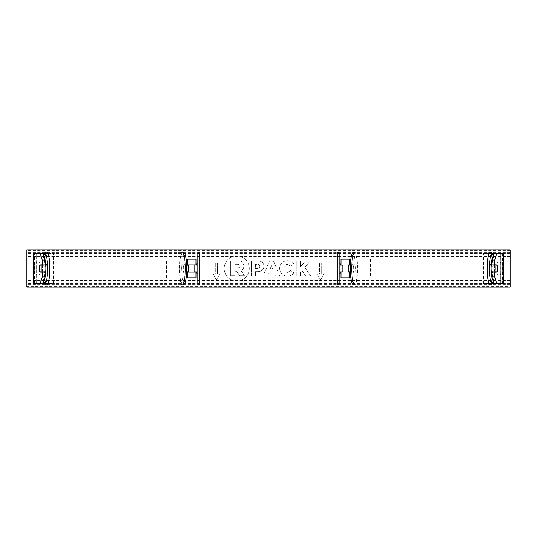 <?xml version="1.0" encoding="UTF-8"?>
<svg xmlns="http://www.w3.org/2000/svg" width="537" height="537" viewBox="0 0 537 537"><rect width="100%" height="100%" fill="white"/><g stroke="black" fill="none" stroke-linecap="round" stroke-linejoin="round"><path stroke-width="0.4" stroke-dasharray="2.69 2.01" d="M187.272 271.843A4.645 0.805 90 0 1 187.024 268.5A4.645 0.805 90 0 1 187.272 265.157A4.645 0.805 90 0 0 187.024 268.5A4.645 0.805 90 0 0 187.272 271.843L188.393 271.843M186.675 264.969L185.473 264.969A4.645 0.805 -90 0 0 185.191 268.5A4.645 0.805 -90 0 0 185.473 272.031L186.675 272.031M185.473 264.969L194.146 264.969L194.146 259.203L196.005 259.203L196.005 277.797L194.146 277.797L194.146 272.031L185.473 272.031M186.191 277.797L178.224 277.797L178.224 259.203L186.191 259.203M196.005 277.797L187.151 277.797M188.984 272.031L188.984 277.797L178.224 277.797M180.049 277.797L180.049 259.203L178.224 259.203M196.005 259.203L180.049 259.203M187.151 259.203L188.984 259.203L188.984 264.969M194.146 265.157L194.146 271.843L194.146 265.157L196.374 265.157L196.374 263.855M194.146 277.797L194.146 259.203M196.005 271.843L196.005 265.157M194.146 272.031L196.005 272.031M194.146 264.969L196.005 264.969M42.651 265.157A4.645 0.805 -90 0 0 42.403 268.5A4.645 0.805 -90 0 0 42.651 271.843M45.148 272.031L39.758 272.031M43.215 253.632L36.583 253.632L43.215 253.632M45.148 264.969L39.758 264.969M36.583 283.368L43.215 283.368L36.583 283.368L36.583 253.632M33.697 283.368L36.623 283.368L36.623 253.632L33.697 253.632M33.609 283.368L51.015 283.368L51.015 253.632L34.402 253.632L36.979 253.632L36.979 283.368L34.402 283.368L34.402 253.632L33.609 253.632M44.464 253.632L51.015 253.632M44.464 283.368L53.593 283.368L53.593 253.632M53.593 283.368L51.015 283.368M494.349 265.157A4.645 0.805 -90 0 1 494.597 268.5A4.645 0.805 -90 0 1 494.349 271.843M491.852 264.969L497.242 264.969M493.785 253.632L500.417 253.632L493.785 253.632M493.785 283.368L502.598 283.368L485.985 283.368L485.985 253.632L502.598 253.632L500.021 253.632L500.021 283.368L493.785 283.368M497.242 272.031L491.852 272.031M503.303 283.368L500.377 283.368L500.377 253.632L503.303 253.632M503.391 283.368L502.598 283.368L502.598 253.632L503.391 253.632M500.417 283.368L500.417 253.632M492.536 253.632L485.985 253.632M492.536 283.368L485.985 283.368M483.407 283.368L483.407 253.632M349.976 268.5A4.645 0.805 90 0 0 349.728 265.157A4.645 0.805 90 0 1 349.976 268.5A4.645 0.805 90 0 1 349.728 271.843A4.645 0.805 90 0 0 349.976 268.5M349.849 277.797L340.995 277.797L342.854 277.797L342.854 259.203L340.995 259.203L342.854 259.203L342.854 264.969L351.527 264.969A4.645 0.805 -90 0 1 351.809 268.5A4.645 0.805 -90 0 1 351.527 272.031L350.325 272.031M350.325 264.969L351.527 264.969M350.809 259.203L358.776 259.203L358.776 277.797L350.809 277.797M342.854 277.797L342.854 272.031L351.527 272.031M348.016 272.031L348.016 277.797L358.776 277.797M356.951 277.797L356.951 259.203L358.776 259.203M342.854 259.203L356.951 259.203M349.849 259.203L348.016 259.203L348.016 264.969M342.854 265.157L342.854 271.843L342.854 265.157L340.626 265.157L340.626 263.855M340.995 277.797L340.995 259.203M340.995 271.843L340.995 265.157M342.854 272.031L340.995 272.031M342.854 264.969L340.995 264.969M197.864 253.813L197.864 283.187M197.864 273.145L197.864 263.855L197.864 273.145M194.146 271.843L196.374 271.843L196.374 273.145M339.136 283.187L339.136 253.813M339.136 273.145L339.136 263.855L339.136 273.145M342.854 271.843L340.626 271.843L340.626 273.145M337.276 273.145L337.276 263.855L337.276 273.145L199.724 273.145L199.724 263.855L199.724 273.145M337.276 263.855L199.724 263.855M199.724 253.149L199.724 283.851L199.724 253.149L337.276 253.149L337.276 283.851L337.276 253.149M337.276 283.851L199.724 283.851M45.148 273.105A4.645 0.805 90 0 1 45.041 273.145A4.645 0.805 90 0 1 44.235 268.5A4.645 0.805 90 0 1 45.041 263.855A4.645 0.805 90 0 1 45.148 263.895M44.101 272.031A4.645 0.805 90 0 1 43.578 273.145A4.645 0.805 90 0 1 43.054 272.031M39.725 271.843L44.141 271.843M44.141 265.157L39.725 265.157M43.054 264.969A4.645 0.805 90 0 1 43.578 263.855A4.645 0.805 90 0 1 44.101 264.969M183.365 268.5A4.645 0.805 90 0 1 184.171 263.855A4.645 0.805 90 0 1 184.976 268.5A4.645 0.805 90 0 1 184.171 273.145A4.645 0.805 90 0 1 183.365 268.5M186.191 271.843L185.077 271.843L186.191 271.843A4.645 0.805 90 0 1 185.634 273.145A4.645 0.805 90 0 1 185.077 271.843M185.077 265.157L186.681 265.157L185.077 265.157A4.645 0.805 90 0 1 185.634 263.855A4.645 0.805 90 0 1 186.191 265.157M188.393 265.157L187.272 265.157M183.144 268.5A4.645 0.805 90 0 1 182.338 273.145A4.645 0.805 90 0 1 181.533 268.5A4.645 0.805 90 0 1 182.338 263.855A4.645 0.805 90 0 1 183.144 268.5M46.068 268.5A4.645 0.805 -90 0 0 46.873 273.145A4.645 0.805 -90 0 0 47.679 268.5A4.645 0.805 -90 0 0 46.873 263.855A4.645 0.805 -90 0 0 46.068 268.5M49.538 268.5A15.351 2.665 -90 0 0 46.873 253.149A15.351 2.665 -90 0 0 44.209 268.5A15.351 2.665 -90 0 0 46.873 283.851A15.351 2.665 -90 0 0 49.538 268.5M179.673 268.5A15.351 2.665 90 0 1 182.338 253.149A15.351 2.665 90 0 1 185.003 268.5A15.351 2.665 90 0 1 182.338 283.851A15.351 2.665 90 0 1 179.673 268.5M236.75 255.961A12.539 12.539 0 0 0 224.211 268.5A12.539 12.539 0 0 0 236.75 281.039A12.539 12.539 0 0 0 249.289 268.5A12.539 12.539 0 0 0 236.75 255.961A12.539 12.539 0 0 0 224.211 268.5A12.539 12.539 0 0 0 236.75 281.039A12.539 12.539 0 0 0 249.289 268.5A12.539 12.539 0 0 0 236.75 255.961M293.86 272.756C292.605 274.843 290.41 275.964 287.268 276.112C282.59 275.77 280.032 273.205 279.602 268.426L279.602 268.379C279.965 263.633 282.576 261.056 287.443 260.646C290.403 260.767 292.511 261.801 293.752 263.748L290.651 266.151L287.402 264.405C285.174 264.634 283.992 265.943 283.851 268.339L283.851 268.379C283.992 270.823 285.174 272.145 287.402 272.353L290.759 270.547L293.86 272.756C292.605 274.843 290.41 275.964 287.268 276.112C282.59 275.77 280.032 273.205 279.602 268.426L279.602 268.379C279.965 263.633 282.576 261.056 287.443 260.646C290.403 260.767 292.511 261.801 293.752 263.748L290.651 266.151L287.402 264.405C285.174 264.634 283.992 265.943 283.851 268.339L283.851 268.379C283.992 270.823 285.174 272.145 287.402 272.353L290.759 270.547L293.86 272.756M263.949 266.171L263.949 266.211C263.667 269.749 261.532 271.534 257.552 271.568L255.518 271.568L255.518 275.817L251.397 275.817L251.397 260.942L257.767 260.942C261.707 261.042 263.768 262.781 263.949 266.171L263.949 266.211C263.667 269.749 261.532 271.534 257.552 271.568L255.518 271.568L255.518 275.817L251.397 275.817L251.397 260.942L257.767 260.942C261.707 261.042 263.768 262.781 263.949 266.171M304.754 267.339L310.379 260.948L305.493 260.948L300.378 266.976L300.378 260.948L296.256 260.948L296.256 275.817L300.378 275.817L300.378 271.97L301.881 270.292L305.62 275.817L310.574 275.817L304.754 267.339L310.379 260.948L305.493 260.948L300.378 266.976L300.378 260.948L296.256 260.948L296.256 275.817L300.378 275.817L300.378 271.97L301.881 270.292L305.62 275.817L310.574 275.817L304.754 267.339M34.657 263.667L34.657 273.333A4.645 4.645 0 0 0 41.349 273.333L41.349 263.667A4.645 4.645 0 0 0 34.657 263.667L34.657 273.333A4.645 4.645 0 0 0 41.349 273.333L41.349 263.667A4.645 4.645 0 0 0 34.657 263.667M495.651 273.333L495.651 263.667A4.645 4.645 0 0 1 502.343 263.667L502.343 273.333A4.645 4.645 0 0 1 495.651 273.333L495.651 263.667A4.645 4.645 0 0 1 502.343 263.667L502.343 273.333A4.645 4.645 0 0 1 495.651 273.333M215.337 274.078L213.108 274.078L216.451 279.871L219.801 274.078L217.566 274.078L217.566 262.922L215.337 262.922L217.566 262.922L217.566 274.078L219.801 274.078L216.451 279.871L213.108 274.078L215.337 274.078L215.337 262.922L215.337 274.078M323.892 274.078L320.549 279.871L317.199 274.078L319.434 274.078L319.434 262.922L321.663 262.922L319.434 262.922L319.434 274.078L317.199 274.078L320.549 279.871L323.892 274.078L321.663 274.078L321.663 262.922L321.663 274.078L323.892 274.078M274.259 273.179L268.5 273.179L267.453 275.817L263.197 275.817L269.493 260.928L273.44 260.928L279.73 275.817L275.34 275.817L274.259 273.179L268.5 273.179L267.453 275.817L263.197 275.817L269.493 260.928L273.44 260.928L279.73 275.817L275.34 275.817L274.259 273.179M510.15 286.308L510.15 249.913L26.85 249.913L26.85 287.087L510.15 287.087L510.15 286.308L26.85 286.308M243.946 265.875L243.946 265.916C243.845 268.191 242.825 269.715 240.878 270.494L244.436 275.689L239.663 275.689L236.663 271.178L234.857 271.178L234.857 275.689L230.722 275.689L230.722 260.787L237.77 260.787C240.026 260.814 241.643 261.358 242.623 262.405L243.946 265.916C243.845 268.191 242.825 269.715 240.878 270.494L244.436 275.689L239.663 275.689L236.663 271.178L234.857 271.178L234.857 275.689L230.722 275.689L230.722 260.787L237.77 260.787C240.026 260.814 241.643 261.358 242.623 262.405L243.946 265.875M259.827 266.365C259.78 265.077 258.988 264.419 257.451 264.405L255.518 264.405L255.518 268.339L257.471 268.339C258.988 268.278 259.774 267.634 259.827 266.406L259.827 266.365C259.78 265.077 258.988 264.419 257.451 264.405L255.518 264.405L255.518 268.339L257.471 268.339C258.988 268.278 259.774 267.634 259.827 266.406L259.827 266.365M269.762 269.99L273.078 269.99L271.433 265.788L269.762 269.99L273.078 269.99L271.433 265.788L269.762 269.99M239.791 266.177L239.791 266.13C239.737 264.956 238.992 264.372 237.555 264.365L234.857 264.365L234.857 267.943L237.576 267.943C239.019 267.896 239.757 267.305 239.791 266.177L239.791 266.13C239.737 264.956 238.992 264.372 237.555 264.365L234.857 264.365L234.857 267.943L237.576 267.943C239.019 267.896 239.757 267.305 239.791 266.177M491.852 273.105A4.645 0.805 90 0 0 491.959 273.145A4.645 0.805 90 0 0 492.765 268.5A4.645 0.805 90 0 0 491.959 263.855A4.645 0.805 90 0 0 491.852 263.895M493.946 264.969A4.645 0.805 90 0 0 493.422 263.855A4.645 0.805 90 0 0 492.899 264.969M492.859 265.157L497.275 265.157M497.275 271.843L492.859 271.843M492.899 272.031A4.645 0.805 90 0 0 493.422 273.145A4.645 0.805 90 0 0 493.946 272.031M353.635 268.5A4.645 0.805 90 0 0 352.829 263.855A4.645 0.805 90 0 0 352.024 268.5A4.645 0.805 90 0 0 352.829 273.145A4.645 0.805 90 0 0 353.635 268.5M351.923 265.157L350.319 265.157L351.923 265.157A4.645 0.805 90 0 0 351.366 263.855A4.645 0.805 90 0 0 350.809 265.157M350.809 271.843L351.923 271.843L350.809 271.843A4.645 0.805 90 0 0 351.366 273.145A4.645 0.805 90 0 0 351.923 271.843M349.728 271.843L348.607 271.843M348.607 265.157L349.728 265.157M355.467 268.5A4.645 0.805 90 0 0 354.662 263.855A4.645 0.805 90 0 0 353.856 268.5A4.645 0.805 90 0 0 354.662 273.145A4.645 0.805 90 0 0 355.467 268.5M489.321 268.5A4.645 0.805 -90 0 1 490.127 263.855A4.645 0.805 -90 0 1 490.932 268.5A4.645 0.805 -90 0 1 490.127 273.145A4.645 0.805 -90 0 1 489.321 268.5M487.462 268.5A15.351 2.665 -90 0 1 490.127 253.149A15.351 2.665 -90 0 1 492.791 268.5A15.351 2.665 -90 0 1 490.127 283.851A15.351 2.665 -90 0 1 487.462 268.5M351.997 268.5A15.351 2.665 90 0 0 354.662 283.851A15.351 2.665 90 0 0 357.327 268.5A15.351 2.665 90 0 0 354.662 253.149A15.351 2.665 90 0 0 351.997 268.5M36.623 277.797L36.623 259.203L166.517 259.203L166.517 277.797L36.623 277.797L37.073 277.797L37.073 259.203L166.517 259.203M37.073 277.797L166.967 277.797L166.967 259.203M166.967 277.797L166.517 277.797M36.623 259.203L37.073 259.203M500.377 259.203L500.377 277.797L370.483 277.797L370.483 259.203L500.377 259.203L370.483 259.203M500.377 277.797L370.483 277.797M370.033 277.797L370.033 259.203M499.927 277.797L499.927 259.203M199.724 285.046L199.724 251.954M337.276 251.954L337.276 285.046M43.812 255.632A14.687 2.551 -90 0 0 42.497 268.5A14.687 2.551 -90 0 0 43.812 281.368M46.873 285.046A16.546 2.873 90 0 1 44 268.5A16.546 2.873 90 0 1 46.873 251.954M182.338 251.954A16.546 2.873 -90 0 0 179.465 268.5A16.546 2.873 -90 0 0 182.338 285.046M186.722 268.5A14.687 2.551 90 0 1 184.171 283.187A14.687 2.551 90 0 1 181.62 268.5A14.687 2.551 90 0 1 184.171 253.813A14.687 2.551 90 0 1 186.722 268.5M510.15 256.605L26.85 256.605M510.15 280.395L26.85 280.395M510.15 250.692L26.85 250.692M510.15 284.644L26.85 284.644M510.15 283.543L26.85 283.543M510.15 253.457L26.85 253.457M510.15 252.356L26.85 252.356M493.188 255.632A14.687 2.551 -90 0 1 494.503 268.5A14.687 2.551 -90 0 1 493.188 281.368M490.127 285.046A16.546 2.873 90 0 0 493 268.5A16.546 2.873 90 0 0 490.127 251.954M354.662 251.954A16.546 2.873 -90 0 1 357.535 268.5A16.546 2.873 -90 0 1 354.662 285.046M355.38 268.5A14.687 2.551 90 0 0 352.829 253.813A14.687 2.551 90 0 0 350.278 268.5A14.687 2.551 90 0 0 352.829 283.187A14.687 2.551 90 0 0 355.38 268.5M43.759 255.451L42.826 260.908L42.463 268.5L42.826 276.092L43.759 281.549M45.041 273.145L43.578 273.145M43.578 263.855L45.041 263.855M184.171 273.145L185.634 273.145M184.171 263.855L185.634 263.855M182.338 273.145L46.873 273.145M182.338 253.149L46.873 253.149M182.338 283.851L46.873 283.851M182.338 263.855L46.873 263.855M493.241 281.549L494.174 276.092L494.537 268.5L494.174 260.908L493.241 255.451M491.959 263.855L493.422 263.855M493.422 273.145L491.959 273.145M352.829 263.855L351.366 263.855M352.829 273.145L351.366 273.145M354.662 263.855L490.127 263.855M354.662 283.851L490.127 283.851M354.662 253.149L490.127 253.149M354.662 273.145L490.127 273.145"/><path stroke-width="0.81" d="M187.306 272.031A4.645 0.805 90 0 1 187.272 271.843L188.393 271.843A4.645 0.805 90 0 0 188.635 268.5A4.645 0.805 90 0 0 188.393 265.157L187.272 265.157A4.645 0.805 90 0 1 187.306 264.969M186.675 272.031L196.005 272.031L196.005 277.797L186.191 277.797M196.005 265.157L196.005 259.203L186.191 259.203M196.005 264.969L186.675 264.969M194.146 264.969L196.374 265.157L196.374 263.855L197.864 263.855M194.146 265.157L194.146 272.031M45.148 260.069L42.222 260.069L40.282 253.632L43.215 253.632L45.148 260.069L45.148 264.969L39.758 264.969A4.645 0.805 -90 0 0 39.476 268.5A4.645 0.805 -90 0 0 39.758 272.031L42.222 272.031L42.222 276.931L45.148 276.931L45.148 272.031L42.222 272.031M45.148 276.931L43.215 283.368L33.609 283.368L33.609 253.632L40.282 253.632M43.215 253.632L44.464 253.632M43.215 283.368L44.464 283.368M42.222 264.969L42.222 260.069M40.282 283.368L42.222 276.931M491.852 260.069L491.852 264.969L497.242 264.969A4.645 0.805 -90 0 1 497.524 268.5A4.645 0.805 -90 0 1 497.242 272.031L494.778 272.031L494.778 276.931L491.852 276.931L493.785 283.368L503.391 283.368L503.391 253.632L493.785 253.632L491.852 260.069L494.778 260.069L496.718 253.632M491.852 276.931L491.852 272.031L494.778 272.031M493.785 253.632L492.536 253.632M493.785 283.368L492.536 283.368M494.778 264.969L494.778 260.069M496.718 283.368L494.778 276.931M349.694 272.031A4.645 0.805 90 0 0 349.728 271.843L348.607 271.843A4.645 0.805 90 0 1 348.365 268.5A4.645 0.805 90 0 1 348.607 265.157L349.728 265.157A4.645 0.805 90 0 0 349.694 264.969M350.325 272.031L340.995 271.843M340.995 265.157L350.325 264.969M340.995 264.969L340.995 259.203L350.809 259.203M340.995 272.031L340.995 277.797L350.809 277.797M342.854 264.969L342.854 272.031M199.724 251.954L199.724 285.046A1.859 1.859 0 0 1 197.864 283.187L197.864 253.813A1.859 1.859 0 0 1 199.724 251.954L337.276 251.954A1.859 1.859 0 0 1 339.136 253.813L339.136 283.187A1.859 1.859 0 0 1 337.276 285.046L337.276 251.954M199.724 285.046L337.276 285.046M197.864 273.145L196.374 273.145L196.374 271.843L194.146 271.843M339.136 273.145L340.626 273.145L340.626 271.843L342.854 271.843M342.854 265.157L340.626 265.157L340.626 263.855L339.136 263.855M45.148 263.895A4.645 0.805 90 0 1 45.853 268.5A4.645 0.805 90 0 1 45.148 273.105M40.846 271.843L39.725 271.843A4.645 0.805 90 0 1 39.476 268.5A4.645 0.805 90 0 1 39.725 265.157L40.846 265.157A4.645 0.805 90 0 1 41.094 268.5A4.645 0.805 90 0 1 40.846 271.843L44.141 271.843A4.645 0.805 90 0 1 44.101 272.031M44.101 264.969A4.645 0.805 90 0 1 44.141 265.157L40.846 265.157M26.85 287.087L26.85 249.913L510.15 249.913L510.15 287.087L26.85 287.087M491.852 263.895A4.645 0.805 90 0 0 491.147 268.5A4.645 0.805 90 0 0 491.852 273.105M497.524 268.5A4.645 0.805 90 0 0 497.275 265.157L496.154 265.157A4.645 0.805 90 0 0 495.906 268.5A4.645 0.805 90 0 0 496.154 271.843L497.275 271.843A4.645 0.805 90 0 0 497.524 268.5M496.154 265.157L492.859 265.157A4.645 0.805 90 0 1 492.899 264.969M496.154 271.843L492.859 271.843A4.645 0.805 90 0 0 492.899 272.031M187.151 264.969L187.151 259.203M187.151 277.797L187.151 272.031M33.697 283.368L33.697 253.632M503.303 283.368L503.303 253.632M349.849 264.969L349.849 259.203M349.849 277.797L349.849 272.031M43.812 281.368A14.687 2.551 -90 0 0 47.592 268.5A14.687 2.551 -90 0 0 43.812 255.632M49.746 268.5A16.546 2.873 90 0 1 46.873 285.046L182.338 285.046A16.546 2.873 -90 0 0 185.211 268.5A16.546 2.873 -90 0 0 182.338 251.954L46.873 251.954A16.546 2.873 90 0 1 49.746 268.5M493.188 281.368A14.687 2.551 -90 0 1 489.408 268.5A14.687 2.551 -90 0 1 493.188 255.632M490.127 251.954A16.546 2.873 90 0 0 487.254 268.5A16.546 2.873 90 0 0 490.127 285.046L354.662 285.046A16.546 2.873 -90 0 1 351.789 268.5A16.546 2.873 -90 0 1 354.662 251.954L490.127 251.954L491.798 252.645L493.241 255.451M43.759 281.549L45.202 284.355L46.873 285.046M182.338 251.954L184.923 253.967C185.963 255.887 186.574 260.727 186.748 268.5C186.574 276.273 185.963 281.113 184.923 283.033L182.338 285.046M43.759 255.451L45.202 252.645L46.873 251.954M354.662 285.046L352.077 283.033C351.037 281.113 350.426 276.273 350.252 268.5C350.426 260.727 351.037 255.887 352.077 253.967L354.662 251.954M493.241 281.549L491.798 284.355L490.127 285.046"/></g></svg>
